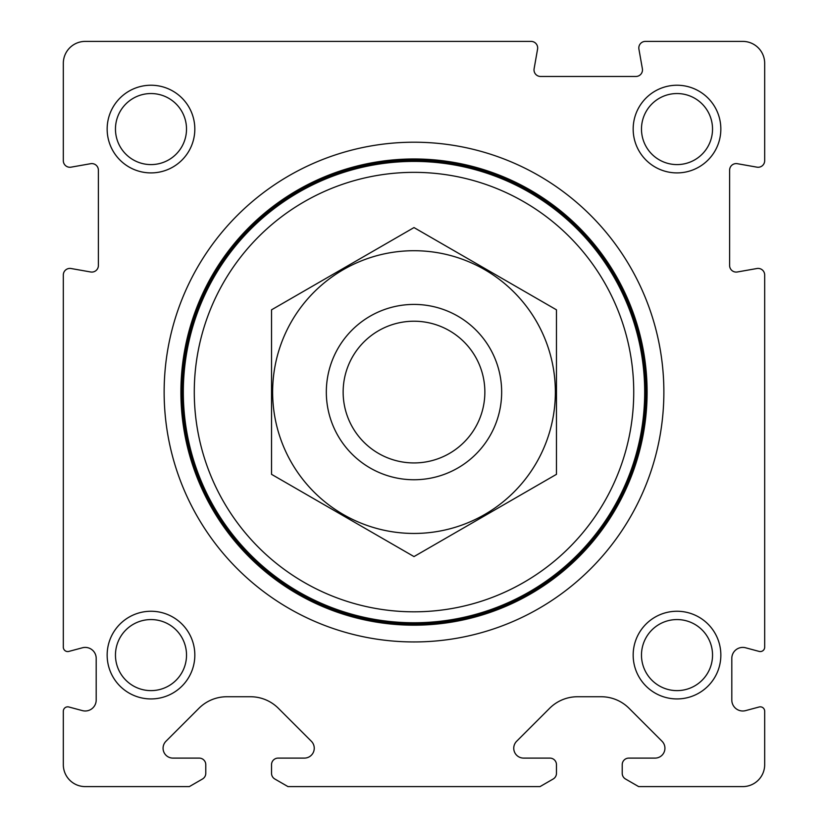 <?xml version="1.0" encoding="UTF-8"?>
<svg xmlns="http://www.w3.org/2000/svg" width="828" height="828" viewBox="0 0 828 828"><rect width="100%" height="100%" fill="white"/><g stroke="black" fill="none" stroke-linecap="round" stroke-linejoin="round"><path stroke-width="1.24" d="M638.657 786.6L742.768 786.6A21.921 21.921 0 0 0 764.679 764.679L764.679 711.221A4.388 4.388 0 0 0 759.162 706.988L745.604 710.621A10.961 10.961 0 0 1 731.807 700.033L731.807 658.374A10.961 10.961 0 0 1 745.604 647.786L759.162 651.419A4.388 4.388 0 0 0 764.679 647.185L764.679 274.989A6.572 6.572 0 0 0 756.968 268.51L737.334 271.977A6.572 6.572 0 0 1 729.613 265.498L729.613 170.175A6.572 6.572 0 0 1 737.334 163.696L756.968 167.163A6.572 6.572 0 0 0 764.679 160.684L764.679 63.321A21.921 21.921 0 0 0 742.768 41.4L645.395 41.4A6.572 6.572 0 0 0 638.916 49.121L642.383 68.755A6.572 6.572 0 0 1 635.904 76.466L540.58 76.466A6.572 6.572 0 0 1 534.112 68.755L537.569 49.121A6.572 6.572 0 0 0 531.09 41.4L85.232 41.4A21.921 21.921 0 0 0 63.321 63.321L63.321 160.684A6.572 6.572 0 0 0 71.032 167.163L90.666 163.696A6.572 6.572 0 0 1 98.387 170.175L98.387 265.498A6.572 6.572 0 0 1 90.666 271.977L71.032 268.51A6.572 6.572 0 0 0 63.321 274.989L63.321 647.185A4.388 4.388 0 0 0 68.838 651.419L82.396 647.786A10.961 10.961 0 0 1 96.193 658.374L96.193 700.033A10.961 10.961 0 0 1 82.396 710.621L68.838 706.988A4.388 4.388 0 0 0 63.321 711.221L63.321 764.679A21.921 21.921 0 0 0 85.232 786.6L189.343 786.6L202.498 779.003A6.572 6.572 0 0 0 205.779 773.311L205.779 764.679A6.572 6.572 0 0 0 199.206 758.106L172.938 758.106A9.864 9.864 0 0 1 165.962 741.267L198.937 708.292A39.454 39.454 0 0 1 226.841 696.741L250.48 696.741A39.454 39.454 0 0 1 278.374 708.292L311.359 741.267A9.864 9.864 0 0 1 304.383 758.106L278.115 758.106A6.572 6.572 0 0 0 271.532 764.679L271.532 773.311A6.572 6.572 0 0 0 274.824 779.003L287.978 786.6L540.022 786.6L553.176 779.003A6.572 6.572 0 0 0 556.468 773.311L556.468 764.679A6.572 6.572 0 0 0 549.885 758.106L523.617 758.106A9.864 9.864 0 0 1 516.641 741.267L549.626 708.292A39.454 39.454 0 0 1 577.52 696.741L601.159 696.741A39.454 39.454 0 0 1 629.063 708.292L662.038 741.267A9.864 9.864 0 0 1 655.062 758.106L628.794 758.106A6.572 6.572 0 0 0 622.221 764.679L622.221 773.311A6.572 6.572 0 0 0 625.502 779.003L638.657 786.6M164.141 392.079A249.859 249.859 0 0 1 538.935 175.691A249.859 249.859 0 0 1 538.935 608.466A249.859 249.859 0 0 1 164.141 392.079M107.154 655.093A43.832 43.832 0 0 1 172.907 617.129A43.832 43.832 0 0 1 172.907 693.057A43.832 43.832 0 0 1 107.154 655.093M107.154 129.075A43.832 43.832 0 0 1 172.907 91.111A43.832 43.832 0 0 1 172.907 167.028A43.832 43.832 0 0 1 107.154 129.075M633.172 655.093A43.832 43.832 0 0 1 698.925 617.129A43.832 43.832 0 0 1 698.925 693.057A43.832 43.832 0 0 1 633.172 655.093M633.172 129.075A43.832 43.832 0 0 1 698.925 91.111A43.832 43.832 0 0 1 698.925 167.028A43.832 43.832 0 0 1 633.172 129.075M641.483 129.075A35.532 35.532 0 0 1 694.775 98.304A35.532 35.532 0 0 1 694.775 159.835A35.532 35.532 0 0 1 641.483 129.075M641.483 655.093A35.532 35.532 0 0 1 694.775 624.322A35.532 35.532 0 0 1 694.775 685.863A35.532 35.532 0 0 1 641.483 655.093M115.465 129.075A35.532 35.532 0 0 1 168.757 98.304A35.532 35.532 0 0 1 168.757 159.835A35.532 35.532 0 0 1 115.465 129.075M115.465 655.093A35.532 35.532 0 0 1 168.757 624.322A35.532 35.532 0 0 1 168.757 685.863A35.532 35.532 0 0 1 115.465 655.093M180.908 392.079A233.092 233.092 0 0 1 530.551 190.212A233.092 233.092 0 0 1 530.551 593.945A233.092 233.092 0 0 1 180.908 392.079M343.144 392.079A70.856 70.856 0 0 1 449.428 330.714A70.856 70.856 0 0 1 449.428 453.444A70.856 70.856 0 0 1 343.144 392.079M326.325 392.079A87.675 87.675 0 0 1 457.832 316.161A87.675 87.675 0 0 1 457.832 468.006A87.675 87.675 0 0 1 326.325 392.079M194.28 392.079A219.72 219.72 0 0 1 523.865 201.794A219.72 219.72 0 0 1 523.865 582.374A219.72 219.72 0 0 1 194.28 392.079M183.319 392.079A230.681 230.681 0 0 1 529.34 192.303A230.681 230.681 0 0 1 529.34 591.865A230.681 230.681 0 0 1 183.319 392.079M182.553 392.079A231.447 231.447 0 0 1 529.723 191.641A231.447 231.447 0 0 1 529.723 592.527A231.447 231.447 0 0 1 182.553 392.079M271.532 309.827L271.532 474.33L414 556.582L556.468 474.33L556.468 309.827L414 227.576L271.532 309.827M414 533.449A141.371 141.371 0 0 0 536.43 321.399A141.371 141.371 0 0 0 291.57 321.399A141.371 141.371 0 0 0 414 533.449M181.725 392.079A232.275 232.275 0 0 1 530.137 190.926A232.275 232.275 0 0 1 530.137 593.231A232.275 232.275 0 0 1 181.725 392.079"/></g></svg>
